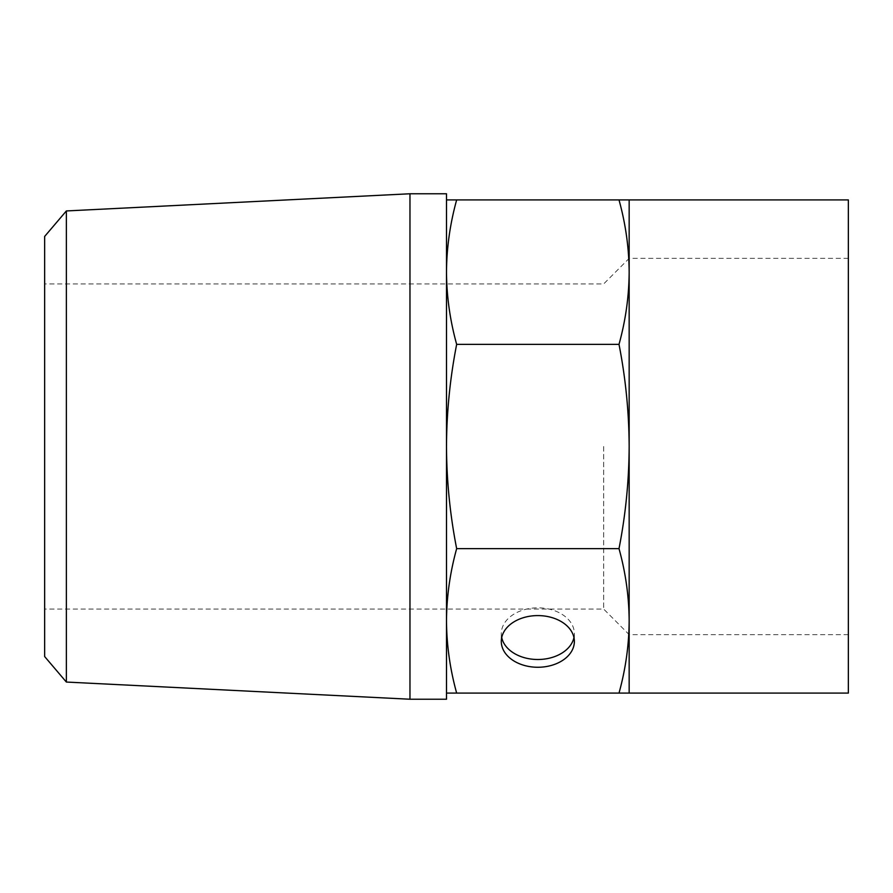 <?xml version="1.0" encoding="UTF-8"?>
<svg xmlns="http://www.w3.org/2000/svg" width="893" height="893" viewBox="0 0 893 893"><rect width="100%" height="100%" fill="white"/><g stroke="black" fill="none" stroke-linecap="round" stroke-linejoin="round"><path stroke-width="0.67" stroke-dasharray="4.46 3.35" d="M573.953 637.546A36.535 25.83 180 0 0 574.366 633.673A36.535 25.83 180 0 0 537.832 607.843A36.535 25.83 180 0 0 501.297 633.673A36.535 25.83 180 0 0 501.71 637.546M629.163 693.091L629.163 620.869C628.996 645.17 625.613 669.237 619.005 693.091L629.163 693.091M629.163 446.5C628.996 480.869 625.613 514.915 619.005 548.637C625.613 572.491 628.996 596.569 629.163 620.869L629.163 272.131C628.996 296.431 625.613 320.509 619.005 344.363C625.613 378.085 628.996 412.131 629.163 446.5L629.163 258.356L629.163 446.5M629.163 272.131L629.163 199.909L619.005 199.909C625.613 223.763 628.996 247.83 629.163 272.131M446.5 693.091L446.5 620.869L446.5 693.091L456.658 693.091C450.05 669.237 446.656 645.17 446.5 620.869L446.5 272.131C446.656 247.83 450.05 223.763 456.658 199.909L446.5 199.909M446.5 193.77L446.5 446.5C446.656 412.131 450.05 378.085 456.658 344.363C450.05 320.509 446.656 296.431 446.5 272.131L446.5 620.869C446.656 596.569 450.05 572.491 456.658 548.637C450.05 514.915 446.656 480.869 446.5 446.5L446.5 699.23M44.65 236.444L44.65 656.556M44.65 446.5L44.65 609.071L44.65 446.5M848.35 199.909L848.35 693.091M456.658 344.363L619.005 344.363M456.658 548.637L619.005 548.637M456.658 199.909L619.005 199.909M456.658 693.091L619.005 693.091M66.361 210.949L66.361 682.051M409.965 193.77L409.965 699.23M603.679 446.5L603.679 609.071L603.679 446.5M848.35 258.356L629.163 258.356L603.679 283.929L44.65 283.929M848.35 634.644L629.163 634.644L603.679 609.071L44.65 609.071M501.297 633.673L501.297 641.431M574.366 633.673L574.366 641.431"/><path stroke-width="1.34" d="M501.71 637.546A36.535 25.83 180 0 0 537.832 659.503A36.535 25.83 180 0 0 573.953 637.546M629.163 446.5L629.163 620.869C628.996 596.569 625.613 572.491 619.005 548.637C625.613 514.915 628.996 480.869 629.163 446.5C628.996 412.131 625.613 378.085 619.005 344.363C625.613 320.509 628.996 296.431 629.163 272.131C628.996 247.83 625.613 223.763 619.005 199.909L629.163 199.909L629.163 446.5M629.163 620.869L629.163 693.091L619.005 693.091C625.613 669.237 628.996 645.17 629.163 620.869M446.5 199.909L456.658 199.909C450.05 223.763 446.656 247.83 446.5 272.131C446.656 296.431 450.05 320.509 456.658 344.363C450.05 378.085 446.656 412.131 446.5 446.5C446.656 480.869 450.05 514.915 456.658 548.637C450.05 572.491 446.656 596.569 446.5 620.869C446.656 645.17 450.05 669.237 456.658 693.091L446.5 693.091M66.361 682.051L44.65 656.556L44.65 236.444L66.361 210.949L409.965 193.77L409.965 699.23L66.361 682.051L66.361 210.949M629.163 693.091L848.35 693.091L848.35 199.909L629.163 199.909M409.965 699.23L446.5 699.23L446.5 193.77L409.965 193.77M456.658 199.909L619.005 199.909M456.658 344.363L619.005 344.363M456.658 548.637L619.005 548.637M456.658 693.091L619.005 693.091M537.832 667.261A36.535 25.83 180 0 0 574.366 641.431A36.535 25.83 180 0 0 537.832 615.59A36.535 25.83 180 0 0 501.297 641.431A36.535 25.83 180 0 0 537.832 667.261"/></g></svg>
